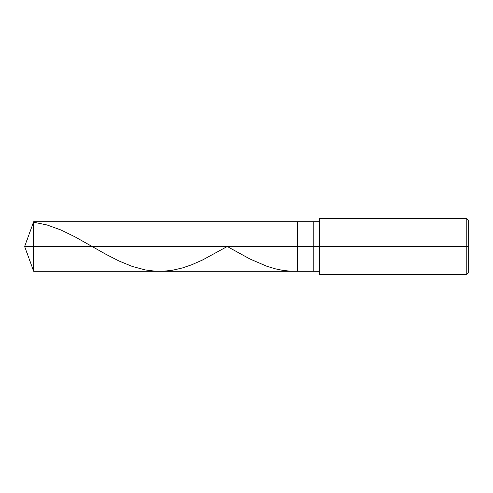 <?xml version="1.0" encoding="UTF-8"?>
<svg xmlns="http://www.w3.org/2000/svg" width="493" height="493" viewBox="0 0 493 493"><rect width="100%" height="100%" fill="white"/><g stroke="black" fill="none" stroke-linecap="round" stroke-linejoin="round"><path stroke-width="0.74" d="M319.415 221.677L33.684 221.677L24.65 246.5L33.684 246.5L33.684 271.323L33.684 246.5L33.684 271.323L33.684 246.5L297.698 246.5L297.698 271.323L297.698 221.677L297.698 246.5L24.65 246.5L33.684 271.323L319.415 271.323M33.684 246.5L33.684 221.677L33.684 246.5M297.698 246.5L297.698 271.323L297.698 246.5L313.209 246.5L313.209 271.323L313.209 246.5L313.209 271.323L313.209 246.5L319.415 246.5L319.415 274.422L319.415 246.5L466.797 246.5L466.797 274.422L466.797 246.5L466.797 274.422L466.797 246.5L468.35 246.5L468.35 272.875L468.35 220.124L468.35 246.5L466.797 246.5L466.797 218.578L466.797 246.5L313.209 246.5L313.209 221.677L313.209 246.5L297.698 246.5L297.698 221.677L297.698 246.5M313.209 246.5L313.209 221.677L313.209 246.5M319.415 246.5L319.415 218.578L319.415 246.5M466.797 246.5L466.797 218.578L466.797 246.5M33.684 222.226L47.026 224.962L60.676 229.892L74.948 236.813L105.97 254.326L118.998 261L132.34 266.46L145.373 269.954L154.987 271.175L163.676 271.218L172.673 270.207L182.287 267.982L191.598 264.809L202.457 260.039L227.255 246.5L249.92 258.991L266.984 266.312L275.359 268.833L282.495 270.318L290.254 271.187L297.39 271.279M319.415 274.422L466.797 274.422L468.35 272.875M319.415 218.578L466.797 218.578L468.35 220.124"/></g></svg>

